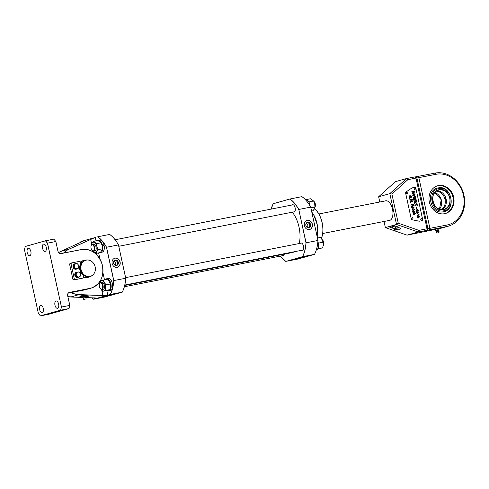 <?xml version="1.0" encoding="UTF-8"?>
<svg xmlns="http://www.w3.org/2000/svg" width="489" height="489" viewBox="0 0 489 489"><rect width="100%" height="100%" fill="white"/><g stroke="black" fill="none" stroke-linecap="round" stroke-linejoin="round"><path stroke-width="0.73" d="M292.251 212.195A22.757 11.577 78.9 0 1 299.231 243.516M294.286 251.737A22.757 11.577 78.9 0 1 292.703 252.44A22.757 11.577 78.9 0 1 292.245 252.55L124.683 285.472M115.123 258.143A4.713 4.053 74.3 0 0 114.854 258.204A4.713 4.053 74.3 0 0 112.183 263.681A4.713 4.053 74.3 0 0 117.128 267.342A4.713 4.053 74.3 0 0 117.397 267.275A4.713 4.053 74.3 0 0 120.068 261.804A4.713 4.053 74.3 0 0 115.123 258.143M117.311 267.3A4.713 4.053 74.3 0 0 119.884 261.798A4.713 4.053 74.3 0 0 114.952 258.192A4.713 4.053 74.3 0 0 114.768 258.235M115.526 265.374A2.451 2.109 74.3 0 0 115.905 265.344A2.451 2.109 74.3 0 0 117.452 262.544A2.451 2.109 74.3 0 0 114.86 260.558A2.451 2.109 74.3 0 0 114.243 260.802M102.195 296.805L106.211 296.285L114.512 294.244L102.195 296.805M103.479 296.468L112.256 294.555M82.507 296.786L79.878 296.358L80.416 296.041C81.559 295.289 91.834 295.686 88.002 296.334L85.612 296.689M79.97 296.218L82.299 295.814M105.532 296.799L122.244 292.159A34.138 17.366 -101.1 0 0 125.722 278.235L118.454 244.903A34.138 17.366 -101.1 0 0 109.658 234.427L97.739 236.768A34.138 17.366 78.9 0 1 106.535 247.245L113.803 280.582A34.138 17.366 78.9 0 1 110.325 294.5L93.564 299.207A34.138 17.366 78.9 0 1 91.779 297.807A34.077 17.335 -101.1 0 0 93.515 299.158L96.376 298.174M60.801 251.419L58.637 252.593A23.827 20.495 74.3 0 1 60.807 251.419L82.286 241.609L83.876 240.753L80.978 241.474L83.668 240.716L82.286 241.603L60.807 251.419L69.132 249.084L94.945 237.55L69.181 249.127A23.765 20.446 74.3 0 0 63.68 253.009M83.686 240.71L94.927 237.611M80.954 241.493L80.489 242.428A34.077 17.335 -101.1 0 1 80.948 241.535L81.632 241.346M96.4 298.217L86.046 297.587L94.56 297.911C96.186 297.997 96.749 298.174 96.254 298.449L96.199 298.4M88.54 296.01L88.002 296.334M107.525 295.283L102.886 295.576L79.071 294.665A23.827 20.495 -105.7 0 1 71.088 292.575M109.395 294.763L108.485 294.953M105.483 296.866L93.564 299.207M122.244 292.159L110.257 294.457A34.077 17.335 -101.1 0 0 113.723 280.582L125.722 278.235L118.454 244.903L106.461 247.281A34.077 17.335 -101.1 0 0 97.696 236.835M102.886 295.576L107.488 295.234L110.257 294.457M115.098 265.209A2.488 2.139 74.3 0 0 113.968 261.169M85.771 296.151L82.769 296.805M82.525 296.854L82.28 295.735M82.531 296.774L82.299 295.729M84.267 296.358L84.102 295.607M86.003 296.022L85.911 295.588M283.431 200.881L281.089 201.541M307.373 220.362A4.713 4.053 74.3 0 0 307.104 220.429A4.713 4.053 74.3 0 0 304.433 225.9A4.713 4.053 74.3 0 0 309.378 229.561A4.713 4.053 74.3 0 0 309.653 229.5A4.713 4.053 74.3 0 0 312.318 224.023A4.713 4.053 74.3 0 0 307.373 220.362M309.561 229.524A4.713 4.053 74.3 0 0 312.135 224.023A4.713 4.053 74.3 0 0 307.202 220.411A4.713 4.053 74.3 0 0 307.019 220.453M307.777 227.599A2.451 2.109 74.3 0 0 308.156 227.562A2.451 2.109 74.3 0 0 309.702 224.763A2.451 2.109 74.3 0 0 307.11 222.782A2.451 2.109 74.3 0 0 306.493 223.027M294.482 259.017L298.473 258.504L306.725 256.474L294.482 259.017M295.79 258.675L304.451 256.786M301.78 250.264A3.735 1.901 -101.1 0 0 302.379 250.331A3.735 1.901 -101.1 0 0 302.453 250.313A3.735 1.901 -101.1 0 0 303.51 246.224A3.735 1.901 -101.1 0 0 300.943 243.002A3.735 1.901 -101.1 0 0 300.863 243.021A3.735 1.901 -101.1 0 0 300.405 243.29M293.424 211.963A3.735 1.901 -101.1 0 0 294.03 212.03A3.735 1.901 -101.1 0 0 294.103 212.012A3.735 1.901 -101.1 0 0 295.16 207.923A3.735 1.901 -101.1 0 0 292.587 204.702A3.735 1.901 -101.1 0 0 292.514 204.72A3.735 1.901 -101.1 0 0 292.055 204.989M282.52 255.674A3.735 1.901 -101.1 0 0 283.125 255.735A3.735 1.901 -101.1 0 0 283.198 255.716A3.735 1.901 -101.1 0 0 284.298 254.109M317.141 236.517A17.781 9.046 -101.1 0 0 311.878 212.385A17.72 9.016 78.9 0 1 317.147 236.542L317.104 224.286L313.962 215.472L311.872 212.342M302.508 256.676A34.077 17.335 -101.1 0 0 305.973 242.801L306.053 242.801A34.138 17.366 78.9 0 1 302.575 256.725L285.82 261.426L302.508 256.676L314.494 254.378A34.138 17.366 -101.1 0 0 317.972 240.46L310.704 207.122A34.138 17.366 -101.1 0 0 301.909 196.645L289.989 198.986A34.138 17.366 78.9 0 1 298.785 209.469L310.704 207.122L317.972 240.46A34.077 17.335 78.9 0 1 315.216 252.88M314.494 254.378L297.74 259.084L285.765 261.377A34.077 17.335 -101.1 0 1 280.368 256.095M272.514 205.191A34.138 17.366 78.9 0 1 273.229 203.693L273.204 203.754A34.077 17.335 -101.1 0 0 271.132 209.096L273.204 203.711M273.229 203.693L289.989 198.986L273.883 203.565M305.973 242.801L298.785 209.469L306.053 242.801L317.972 240.46M301.627 256.988L300.717 257.183M307.349 227.428A2.488 2.139 74.3 0 0 306.218 223.387M322.41 239.818A3.203 1.632 78.9 0 1 322.532 239.928A3.203 1.632 78.9 0 1 323.529 245.001A3.203 1.632 78.9 0 1 323.455 245.148M323.186 245.686A3.557 1.809 -101.1 0 0 323.388 245.319A3.557 1.809 -101.1 0 0 322.282 239.689A3.557 1.809 -101.1 0 0 321.951 239.421M99.628 283.602A3.557 1.809 78.9 0 1 99.695 283.431A3.557 1.809 78.9 0 1 100.538 282.569A3.557 1.809 78.9 0 1 100.612 282.55A3.557 1.809 78.9 0 1 103.057 285.619A3.557 1.809 78.9 0 1 102.054 289.512A3.557 1.809 78.9 0 1 101.981 289.531A3.557 1.809 78.9 0 1 100.801 289.06A3.557 1.809 78.9 0 1 100.673 288.926M101.681 289.225A3.203 1.632 -101.1 0 0 102.568 285.655A3.203 1.632 -101.1 0 0 100.318 282.972A3.203 1.632 -101.1 0 0 99.554 283.748A3.203 1.632 -101.1 0 0 100.551 288.816A3.203 1.632 -101.1 0 0 101.681 289.225M109.004 289.959L109.169 290.71L110.979 290.301A6.106 3.105 -101.1 0 0 112.409 283.602A6.106 3.105 -101.1 0 0 108.234 278.455L106.73 278.748A6.106 3.105 -101.1 0 0 105.49 279.659M107.562 290.344A6.106 3.105 -101.1 0 0 108.931 290.753L109.163 290.71A6.106 3.105 -101.1 0 0 110.905 283.895A6.106 3.105 -101.1 0 0 106.73 278.748M108.931 290.753L108.772 290.026M110.3 290.466A6.106 3.105 -101.1 0 0 110.587 290.435A6.106 3.105 -101.1 0 0 110.752 290.393L109.261 290.692M101.137 289.329A5.336 2.714 -101.1 0 0 103.79 290.979L105.703 290.478L105.49 287.74L106.076 284.842L104.353 282.532A5.336 2.714 -101.1 0 0 102.977 280.894A5.336 2.714 -101.1 0 0 101.516 280.564A5.336 2.714 -101.1 0 0 99.903 283.052M100.954 289.011L102.678 291.328L103.79 290.979A5.336 2.714 -101.1 0 0 105.49 287.74A5.336 2.714 -101.1 0 0 104.353 282.532L103.43 280.063L101.064 280.778M103.43 280.063L107.886 279.188L110.532 283.968L110.746 286.707L110.153 289.604L102.678 291.328M101.339 282.679A3.557 1.809 78.9 0 1 102.867 282.52A3.557 1.809 78.9 0 1 104.542 286.34A3.557 1.809 78.9 0 1 103.265 289.274M110.153 289.604L105.703 290.478M110.532 283.968L106.076 284.842M316.316 249.971L316.744 249.867A6.106 3.105 -101.1 0 0 318.174 243.167A6.106 3.105 -101.1 0 0 317.868 242.037M317.752 248.834L318.223 248.712L318.101 248.027M318.327 244.035L318.602 243.082L317.966 242.348M317.465 238.002L320.405 237.422L322.135 239.738L323.052 242.208L323.266 244.946L322.679 247.837L317.593 249.09M323.052 242.208L318.602 243.082M322.679 247.837L318.223 248.712M305.967 199.689L310.368 198.742L313.645 201.01L314.702 203.937L314.953 207.024L314.372 208.815L312.991 210.765L311.585 211.046M310.888 207.825L314.953 207.024M309.989 205.838A6.106 3.105 -101.1 0 0 309.8 204.781L309.36 204.549M309.189 202.862L309.189 201.89L308.535 201.602M313.645 201.01L309.189 201.89M309.244 204.628L309.69 204.323A6.106 3.105 -101.1 0 0 305.649 199.72A6.106 3.105 -101.1 0 0 305.527 199.744M309.8 204.781L309.482 205.001M92.843 251.114L93.974 252.348A5.336 2.714 -101.1 0 0 96.596 251.615A5.336 2.714 -101.1 0 0 96.92 246.737L96.669 243.65L93.393 241.377L97.843 240.502L101.119 242.776L102.177 245.704L102.433 248.791L100.465 252.532L96.015 253.406L96.596 251.615L97.977 249.665L102.433 248.791M92.788 251.028A5.336 2.714 -101.1 0 0 93.974 252.348L96.015 253.406M93.393 241.377L92.011 243.326A5.336 2.714 -101.1 0 0 91.553 244.751M97.977 249.665L96.92 246.737A5.336 2.714 -101.1 0 0 94.628 242.593A5.336 2.714 -101.1 0 0 92.011 243.326L91.431 245.117M92.989 244.378A3.557 1.809 78.9 0 1 95.147 244.861A3.557 1.809 78.9 0 1 96.192 248.785A3.557 1.809 78.9 0 1 94.255 250.826M101.119 242.776L96.669 243.65M102.109 252.153A6.106 3.105 -101.1 0 0 102.238 252.135A6.106 3.105 -101.1 0 0 102.36 252.104A6.106 3.105 -101.1 0 0 104.035 245.215L102.28 246.254M102.195 245.79L102.574 245.68A6.106 3.105 -101.1 0 0 98.381 240.447A6.106 3.105 -101.1 0 0 98.258 240.478A6.106 3.105 -101.1 0 0 98.008 240.57M100.532 252.452A6.106 3.105 -101.1 0 0 100.734 252.428A6.106 3.105 -101.1 0 0 100.856 252.397A6.106 3.105 -101.1 0 0 102.659 246.144M102.574 245.68L103.925 244.757A6.106 3.105 -101.1 0 0 99.878 240.154A6.106 3.105 -101.1 0 0 99.756 240.185M102.225 245.949L104.035 245.215M314.06 201.517A3.203 1.632 78.9 0 1 314.183 201.627A3.203 1.632 78.9 0 1 315.307 203.907A3.203 1.632 78.9 0 1 315.179 206.7A3.203 1.632 78.9 0 1 315.105 206.847M314.916 207.263A3.557 1.809 -101.1 0 0 315.038 207.018A3.557 1.809 -101.1 0 0 315.185 203.919A3.557 1.809 -101.1 0 0 313.932 201.389A3.557 1.809 -101.1 0 0 313.742 201.223M91.278 245.301A3.557 1.809 78.9 0 1 91.345 245.13A3.557 1.809 78.9 0 1 92.262 244.249A3.557 1.809 78.9 0 1 94.689 247.251A3.557 1.809 78.9 0 1 93.631 251.23A3.557 1.809 78.9 0 1 92.452 250.759A3.557 1.809 78.9 0 1 92.323 250.625M94.218 247.355A3.203 1.632 -101.1 0 0 92.782 244.83A3.203 1.632 -101.1 0 0 91.205 245.447A3.203 1.632 -101.1 0 0 91.076 248.235A3.203 1.632 -101.1 0 0 92.201 250.515A3.203 1.632 -101.1 0 0 93.943 250.423A3.203 1.632 -101.1 0 0 94.218 247.355M438.456 185.594A14.401 12.39 74.3 0 0 437.631 185.789A14.401 12.39 74.3 0 0 429.464 202.525A14.401 12.39 74.3 0 0 444.587 213.711A14.401 12.39 74.3 0 0 445.412 213.516A14.401 12.39 74.3 0 0 453.572 196.78A14.401 12.39 74.3 0 0 438.456 185.594M445.057 213.607A14.401 12.39 74.3 0 0 452.82 196.774A14.401 12.39 74.3 0 0 437.753 185.789A14.401 12.39 74.3 0 0 437.282 185.893M397.172 229.243L400.094 229.219L400.68 228.638L397.795 226.878L393.388 225.35L396.536 224.469L398.248 223.186L418.914 230.368L418.229 232.012L396.536 224.469L389.812 193.638L391.897 194.054L398.248 223.186M438.792 228.748L439.318 228.644A27.384 23.558 74.3 0 0 440.882 228.271L448.217 226.211A27.384 23.558 -105.7 0 1 446.653 226.59L418.229 232.012L407.056 235.148L435.283 229.439M415.314 176.914L434.99 173.112A27.384 23.558 -105.7 0 1 463.737 194.39A27.384 23.558 -105.7 0 1 448.217 226.211M418.914 230.368L427.044 228.773L426.879 230.313L427.961 228.699L447.044 225.001A25.96 22.335 74.3 0 0 463.45 195.343A25.96 22.335 74.3 0 0 435.992 174.304L416.903 178.002L415.216 176.835L406.567 178.534L395.393 181.67L378.639 196.774L389.812 193.638L406.567 178.534L407.857 179.671L391.897 194.054M385.081 200.961A10.024 5.098 78.9 0 1 385.454 200.832A10.024 5.098 78.9 0 1 392.508 209.237A10.024 5.098 78.9 0 1 389.721 220.405A10.024 5.098 78.9 0 1 388.92 220.502M378.639 196.774L379.782 202.006M384.024 221.468L385.363 227.605L393.388 225.35M392.533 226.535L392.905 228.253L388.504 226.719L392.172 225.997M385.363 227.605L407.056 235.148M437.997 228.595L435.95 228.999L437.997 228.595M415.216 176.835L415.992 178.075L407.857 179.671M427.044 228.773L415.992 178.075L416.903 178.002L427.961 228.699L427.044 228.773M416.903 178.002L416.487 177.8M438.767 229.824L435.772 230.472M435.522 230.521L435.271 229.39L435.528 230.447M437.264 230.032L437.019 228.901L435.277 229.317M439 229.696L438.755 228.559L437.019 228.901M438.223 187.929C451.359 184.579 456.891 209.879 443.425 211.768C430.302 215.129 424.733 189.83 438.223 187.929M443.712 209.64C432.734 212.538 427.918 191.511 439.153 189.714C450.124 186.816 454.947 207.843 443.712 209.64M445.895 199.946L445.497 198.198L445.882 199.952M441.536 209.561A9.957 8.564 74.3 0 0 444.849 198.717A9.957 8.564 74.3 0 0 436.377 191.181M438.896 188.613C451.066 185.325 456.457 208.809 443.969 210.735C431.811 214.035 426.39 190.557 438.896 188.613M436.879 190.863A9.957 8.564 -105.7 0 1 441.585 192.275A9.957 8.564 -105.7 0 1 445.418 205.918A9.957 8.564 -105.7 0 1 442.135 209.573M395.344 230.142L396.94 229.763L395.344 230.142M394.819 230.221L394.415 229.964L397.196 229.359L396.921 228.082M396.286 229.879L395.075 230.166L396.279 229.928M392.936 226.468L394.91 225.875M392.294 226.548L392.141 225.857L393.651 225.441M396.934 228.155L397.96 227.856L395.491 228.063L393.095 228.919L392.618 226.651L393.046 228.754M397.545 227.898L393.052 228.644M394.33 228.626L396.732 228.149M393.101 228.919L394.152 228.76M397.918 227.587L397.759 226.872M395.216 225.985L392.618 226.651M395.491 228.063L395.057 226.071M57.598 308.29A3.735 1.901 78.9 0 1 57.525 308.308A3.735 1.901 78.9 0 1 54.951 305.087A3.735 1.901 78.9 0 1 56.009 300.998A3.735 1.901 78.9 0 1 56.082 300.979A3.735 1.901 78.9 0 1 58.649 304.207A3.735 1.901 78.9 0 1 57.598 308.29M42.231 312.605A3.735 1.901 78.9 0 1 42.158 312.624A3.735 1.901 78.9 0 1 39.591 309.396A3.735 1.901 78.9 0 1 40.642 305.313A3.735 1.901 78.9 0 1 40.721 305.295A3.735 1.901 78.9 0 1 43.289 308.516A3.735 1.901 78.9 0 1 42.231 312.605M45.184 251.358A3.735 1.901 78.9 0 1 45.11 251.377A3.735 1.901 78.9 0 1 42.543 248.155A3.735 1.901 78.9 0 1 43.594 244.066A3.735 1.901 78.9 0 1 43.668 244.048A3.735 1.901 78.9 0 1 46.235 247.275A3.735 1.901 78.9 0 1 45.184 251.358M29.823 255.674A3.735 1.901 78.9 0 1 29.743 255.686A3.735 1.901 78.9 0 1 27.176 252.465A3.735 1.901 78.9 0 1 28.234 248.381A3.735 1.901 78.9 0 1 28.307 248.363A3.735 1.901 78.9 0 1 30.874 251.584A3.735 1.901 78.9 0 1 29.823 255.674M81.993 262.556A8.533 7.341 74.3 0 0 80.532 262.159A8.729 7.506 -105.7 0 1 83.821 260.441A8.729 7.506 -105.7 0 1 84.878 260.325M89.903 288.351L84.359 289.965L68.258 293.131L84.359 289.965A19.915 17.127 74.3 0 0 85.502 289.696L91.027 288.143A19.915 17.127 -105.7 0 1 89.89 288.412L69.462 292.428L89.903 288.351A19.853 17.078 74.3 0 0 102.452 265.668A19.853 17.078 74.3 0 0 81.449 249.573L61.021 253.589A2.903 2.494 -105.7 0 1 57.953 251.236L55.832 241.517L57.977 251.23A2.842 2.445 74.3 0 0 60.984 253.54L81.412 249.524A19.915 17.127 -105.7 0 1 102.317 265.001A19.915 17.127 -105.7 0 1 91.027 288.143C100.618 284.274 104.359 276.444 102.238 264.659C98.393 253.657 91.449 248.614 81.412 249.524L81.449 249.573M53.876 239.182L55.862 241.535L57.953 251.236M69.138 292.52L69.462 292.428A2.842 2.445 74.3 0 0 69.297 292.465A2.842 2.445 74.3 0 0 67.665 295.674L69.78 305.38L68.986 308.51M69.78 305.38L67.647 295.68A2.903 2.494 -105.7 0 1 69.481 292.367M25.917 246.315L45.514 240.765L47.519 243.149L61.449 307.037L47.451 243.186L45.471 240.832L53.833 239.127L55.832 241.517L47.451 243.186M68.973 308.571L69.762 305.405L61.449 307.037L60.66 310.203L40.41 315.888L48.723 314.256L68.973 308.571L60.66 310.203L61.37 307.031M45.471 240.832L25.269 246.444M89.493 276.756A8.729 7.506 -105.7 0 1 87.537 277.483A8.729 7.506 -105.7 0 1 83.778 277.135M40.41 315.888L60.587 310.16M25.245 246.511L24.462 249.641L38.38 313.48L40.361 315.839M89.903 276.419A8.344 7.176 74.3 0 0 93.258 274.561A8.344 7.176 74.3 0 0 95.031 266.334A8.344 7.176 74.3 0 0 89.236 260.234A8.344 7.176 74.3 0 0 86.351 260.13A8.344 7.176 74.3 0 0 81.076 269.659A8.344 7.176 74.3 0 0 89.903 276.419M93.142 274.684A8.533 7.341 -105.7 0 1 93.026 274.806A8.533 7.341 -105.7 0 1 90.08 276.591A8.533 7.341 -105.7 0 1 89.591 276.707A8.533 7.341 -105.7 0 1 80.63 270.075A8.533 7.341 -105.7 0 1 85.465 260.16A8.533 7.341 -105.7 0 1 85.954 260.044A8.533 7.341 -105.7 0 1 88.912 260.148A8.533 7.341 -105.7 0 1 89.071 260.197M80.771 263.345L80.911 263.302A8.533 7.341 74.3 0 0 83.619 275.729L83.478 275.765M71.003 263.767L69.603 264.164L70.055 263.345L71.455 262.948L71.003 263.767L74.328 279.036L75.086 279.616L73.692 280.008L83.338 277.996L83.79 277.177L83.442 275.6M75.086 279.616L83.338 277.996M69.603 264.164L72.934 279.427L74.328 279.036M80.801 263.485L80.459 261.908L79.701 261.328L71.455 262.948M73.692 280.008L72.934 279.427M413.474 192.25L412.343 193.754L412.239 193.271L413.205 192.043L411.934 191.871L411.848 191.48L414.25 191.003L414.336 191.395L413.229 191.615L414.733 193.21L413.443 192.256L412.337 193.736M413.229 191.615L414.696 193.186M411.848 191.48L414.22 191.016L414.305 191.401M414.819 194.799L413.627 194.06L412.905 195.166L414.067 195.906L414.819 194.799M413.596 194.072L412.905 195.166M412.881 195.172L414.067 195.906M413.437 193.693L415.069 194.75L414.122 196.309M413.547 193.668L415.094 194.738L414.146 196.297L412.63 195.221L413.517 193.675M413.981 199.934L414.336 201.572L413.615 199.598L416.023 199.127L416.445 201.083L415.827 199.573L415.088 199.714L415.13 201.23L414.813 199.769L413.951 199.94L414.311 201.578M415.088 199.72L415.381 201.181M413.615 199.598L415.992 199.133L416.42 201.089M417.166 210.411L417.936 210.893L418.193 210.398L417.673 209.647L418.462 210.337L418.028 211.248L417.465 210.961L416.989 211.596L416.035 210.832L416.524 209.83L416.316 210.79L416.915 211.242L417.447 210.392M417.441 210.967L416.958 211.609M417.643 209.653L418.437 210.343L417.997 211.254M417.423 210.398L417.912 210.9L418.162 210.411M416.494 209.842L416.286 210.796L416.94 211.236M412.27 219.793L419.061 221.187A1.424 1.222 74.3 0 0 419.489 221.187L421.677 220.759A1.424 1.222 74.3 0 0 422.575 219.133L415.919 188.577A1.424 1.222 74.3 0 0 414.409 187.428L412.221 187.855A1.424 1.222 74.3 0 0 411.83 188.02L406.182 191.859A1.424 1.222 74.3 0 0 405.674 193.32L411.194 218.644A1.424 1.222 74.3 0 0 412.27 219.793L419.061 221.187M405.674 193.32L411.194 218.644M411.83 188.02L406.182 191.859M419.489 221.187L421.677 220.759M418.382 214.182L419.483 215.007L417.08 215.478L417.001 215.123L418.877 214.757L418.382 214.182L419.452 215.013M417.001 215.123L418.877 214.757M409.947 196.028L409.525 196.896L410.082 197.452L410.827 195.557L411.695 196.395L411.212 197.562L411.426 196.462L410.937 195.948L410.185 197.837L409.25 196.969L409.861 195.637L409.525 196.896M410.907 195.955L410.662 197.244M410.632 197.25L410.161 197.843M409.794 195.655L409.916 196.034M410.766 195.576L411.671 196.401L411.188 197.568M409.501 196.908L410.057 197.458L410.314 197.098M412.044 204.757L412.251 205.71L413.254 205.013L412.013 204.769L412.245 205.698M410.846 204.127L413.456 204.75L413.553 205.191L411.414 206.749M412.001 205.881L411.738 204.695L410.839 204.109L413.486 204.738L413.584 205.184L411.42 206.755L411.328 206.34L412.001 205.881M417.49 211.908L418.786 211.951L419.073 213.271L418.541 212.299L417.887 212.281L418.156 212.746L417.557 213.717L416.5 212.966L416.989 211.969L416.775 212.911L417.459 213.363L417.857 212.703L417.49 211.908L418.786 211.951M417.857 212.293L418.126 212.758L417.527 213.724M418.755 211.957L419.042 213.271M416.964 211.981L416.75 212.923L417.508 213.351M414.538 202.501L414.55 203.87L414.177 202.159L416.579 201.688L416.665 202.079L414.513 202.507L414.8 203.821M414.177 202.165L416.549 201.694L416.634 202.085M413.419 197.373L414.116 198.571L414.25 197.208L413.394 197.379L414.146 198.565M415.124 198.265L415.271 197.006L414.501 197.159L415.124 198.265M414.654 198.369L414.171 198.968L413.284 198.076L413.058 197.03L415.436 196.566L415.662 197.611L415.234 198.65M415.436 196.566L415.687 197.599L415.265 198.644L414.66 198.326L414.195 198.962M413.107 213.552L414.036 213.088L415.448 213.742L414.421 214.867L413.016 214.219L413.107 213.552M412.178 209.28L413.101 208.815L414.513 209.463L413.492 210.594L412.08 209.946L412.178 209.28M413.058 197.03L415.461 196.56M416.28 208.43L416.335 207.342L416.28 208.43M409.941 199.964L409.855 199.573L412.258 199.102L412.349 199.518L410.846 201.199L412.637 200.851L412.722 201.242L410.32 201.712L410.228 201.297L411.732 199.616L409.941 199.964M417.429 217.238L417.924 216.242L417.71 217.189L418.388 217.636L418.786 216.975L418.419 216.181L419.715 216.224L420.002 217.544L419.47 216.578L418.816 216.56L419.085 217.018L418.486 217.99L417.429 217.238M409.709 198.901L409.935 198.479L409.709 198.901M410.546 202.746L410.772 202.33L410.546 202.746M411.714 207.14L412.637 206.676L414.049 207.33L413.028 208.461L411.616 207.807L411.714 207.14M414.874 205.368L414.788 204.977L416.915 204.555L417.001 203.613L417.472 205.783L417.001 204.946L414.874 205.368M412.643 211.413L413.572 210.955L414.984 211.603L413.957 212.733L412.545 212.079L412.643 211.413M412.692 207.043L411.866 207.758L413.187 208.045M412.392 206.737L414.024 207.336L412.997 208.467M414.531 197.153L415.149 198.253M414.317 214.518L415.167 213.791L414.116 213.442L413.291 214.164L414.317 214.518L413.26 214.17L414.085 213.455M413.786 213.149L415.418 213.748L414.397 214.879M418.829 216.566L419.061 217.03L418.456 217.996M418.425 216.193L419.69 216.23L419.978 217.55M417.893 216.254L417.679 217.195L418.437 217.623M413.529 207.043L412.716 207.036L411.891 207.752L412.948 208.1L413.773 207.379L413.529 207.043M414.458 211.315L413.651 211.309L412.826 212.024L413.883 212.379L414.703 211.651L414.458 211.315M413.994 209.182L413.181 209.17L412.361 209.891L413.413 210.239L414.238 209.518L413.994 209.182M409.855 199.579L412.227 199.109L412.319 199.524L410.815 201.205L412.606 200.857L412.692 201.248M410.467 202.391L410.821 202.691M413.156 209.176L412.331 209.897L413.651 210.184M412.857 208.876L414.489 209.475L413.462 210.606M413.621 211.315L412.795 212.037L414.122 212.324M413.321 211.01L414.953 211.609L413.932 212.739M416.72 203.668L417.441 205.79M416.885 204.567L414.788 204.977M416.06 207.403L416.53 208.381M409.629 198.546L409.984 198.846M414.868 189.518A0.721 0.623 74.3 0 0 414.562 188.112A0.721 0.623 74.3 0 0 414.868 189.518M421.53 220.074A0.721 0.623 74.3 0 0 421.225 218.662A0.721 0.623 74.3 0 0 421.53 220.074M407.062 193.95A0.721 0.623 74.3 0 0 406.756 192.538A0.721 0.623 74.3 0 0 407.062 193.95M412.209 217.538A0.721 0.623 74.3 0 0 412.514 218.95A0.721 0.623 74.3 0 0 412.209 217.538M77.268 268.65A2.769 2.384 -105.7 0 1 76.449 269.097A2.769 2.384 -105.7 0 1 75.184 269.06M75.092 269.023A2.769 2.384 -105.7 0 1 73.356 266.89A2.769 2.384 -105.7 0 1 74.047 264.292M76.272 269.139A2.769 2.384 -105.7 0 1 76.101 269.194A2.769 2.384 -105.7 0 1 73.014 266.988A2.769 2.384 -105.7 0 1 74.579 263.871L75.135 263.724L74.579 263.871M74.731 263.828L75.3 263.699A2.769 2.384 -105.7 0 1 76.046 263.754L77.146 263.547L78.124 264.616A2.488 2.139 -105.7 0 1 78.656 267.043A2.488 2.139 -105.7 0 1 77.103 268.62A2.488 2.139 -105.7 0 1 75.013 267.758A2.488 2.139 -105.7 0 1 74.487 265.331A2.488 2.139 -105.7 0 1 76.04 263.754A2.488 2.139 -105.7 0 1 78.124 264.616L78.68 265.802M75.184 263.932L75.135 263.724A2.769 2.384 -105.7 0 0 74.951 263.767L74.646 263.846M74.169 264.182A2.769 2.384 -105.7 0 1 74.951 263.767M79.09 276.982A2.769 2.384 -105.7 0 1 78.264 277.434A2.769 2.384 -105.7 0 1 76.999 277.391M76.907 277.361A2.769 2.384 -105.7 0 1 75.172 275.228A2.769 2.384 -105.7 0 1 75.862 272.624M78.087 277.471A2.769 2.384 -105.7 0 1 77.916 277.532A2.769 2.384 -105.7 0 1 74.829 275.319A2.769 2.384 -105.7 0 1 76.394 272.202L76.956 272.055L76.394 272.202M76.547 272.165L77.115 272.031A2.769 2.384 -105.7 0 1 77.861 272.086M76.999 272.263L76.956 272.055A2.769 2.384 -105.7 0 0 76.767 272.098L76.461 272.184M75.984 272.514A2.769 2.384 -105.7 0 1 76.767 272.098M78.888 265.741L78.203 268.412L75.777 268.889L74.035 266.694L74.719 264.023L76.04 263.754M78.203 268.412L75.777 268.889M75.123 269.072L73.381 266.878L74.035 266.694M73.381 266.878L74.065 264.207L74.719 264.023M74.713 264.084L75.587 263.907M76.37 268.828L76.412 268.816A2.488 2.139 -105.7 0 1 76.37 268.828A2.488 2.139 -105.7 0 1 76.046 268.889M74.683 268.516A2.488 2.139 -105.7 0 1 73.753 267.342M73.527 266.297A2.488 2.139 -105.7 0 1 73.882 264.928M74.701 264.158A2.488 2.139 -105.7 0 1 75.025 264.036A2.488 2.139 -105.7 0 1 75.477 263.968M74.701 264.188A2.488 2.139 -105.7 0 1 75.135 264.005A2.488 2.139 -105.7 0 1 75.526 263.938M80.709 274.072L80.025 276.743L77.592 277.22L76.834 276.096A2.488 2.139 -105.7 0 1 76.302 273.663A2.488 2.139 -105.7 0 1 77.855 272.092A2.488 2.139 -105.7 0 1 79.945 272.948A2.488 2.139 -105.7 0 1 80.471 275.38A2.488 2.139 -105.7 0 1 78.918 276.951A2.488 2.139 -105.7 0 1 76.834 276.096L75.85 275.026L76.535 272.361L78.961 271.884L80.496 274.133M80.025 276.743L77.592 277.22M76.944 277.404L75.196 275.209L75.85 275.026M75.196 275.209L75.881 272.544L76.535 272.361M76.528 272.416L77.403 272.245M78.332 272.055L78.961 271.884M78.222 277.153A2.488 2.139 -105.7 0 1 78.185 277.159A2.488 2.139 -105.7 0 1 77.861 277.22M76.498 276.847A2.488 2.139 -105.7 0 1 75.569 275.674M75.349 274.635A2.488 2.139 -105.7 0 1 75.697 273.259M76.516 272.495A2.488 2.139 -105.7 0 1 76.84 272.367A2.488 2.139 -105.7 0 1 77.293 272.3M76.516 272.526A2.488 2.139 -105.7 0 1 76.956 272.336A2.488 2.139 -105.7 0 1 77.348 272.269M116.547 265.515A2.787 2.396 74.3 0 0 118.307 262.33A2.787 2.396 74.3 0 0 115.361 260.069A2.787 2.396 74.3 0 0 113.595 263.253A2.787 2.396 74.3 0 0 116.547 265.515M116.48 265.417A2.677 2.304 74.3 0 0 118.173 262.361A2.677 2.304 74.3 0 0 115.337 260.191A2.677 2.304 74.3 0 0 114.438 260.619A2.677 2.304 74.3 0 0 113.692 263.424A2.677 2.304 74.3 0 0 115.789 265.435A2.677 2.304 74.3 0 0 116.48 265.417M109.426 294.757L108.564 294.934M112.354 236.664A34.077 17.335 78.9 0 1 118.466 244.903M109.689 234.433C112.928 236.707 115.856 240.197 118.479 244.91L125.746 278.229A34.077 17.335 78.9 0 1 122.965 290.662M90.612 239.268L91.694 244.048M63.558 253.033A23.827 20.495 -105.7 0 1 69.132 249.084L69.181 249.127M70.734 297L83.075 297.471L67.892 296.67A23.827 20.495 74.3 0 0 70.746 297L79.096 294.598L102.91 295.509L101.767 290.246M80.514 242.416A34.138 17.366 78.9 0 1 80.978 241.474M95.948 298.473L95.85 298.027M105.355 296.016L110.367 294.922M113.723 280.582L106.461 247.281M95.263 237.52L95.991 240.869M98.613 252.892L99.976 259.146M102.91 272.587L104.493 279.855M106.816 290.515L107.825 295.142M100.056 282.404L99.86 281.517M71.205 292.55A23.765 20.446 74.3 0 0 79.096 294.598M83.295 297.165L85.709 296.835L83.295 297.165M85.624 296.676L82.702 296.792L85.092 296.2L82.72 296.792M83.735 299.415L85.985 298.926L83.735 299.415L83.069 298.125L86.052 297.477L85.709 296.835M85.025 299.176L84.707 299.244M308.797 227.733A2.787 2.396 74.3 0 0 310.558 224.549A2.787 2.396 74.3 0 0 307.612 222.287A2.787 2.396 74.3 0 0 305.851 225.472A2.787 2.396 74.3 0 0 308.797 227.733M308.73 227.636A2.677 2.304 74.3 0 0 310.423 224.579A2.677 2.304 74.3 0 0 307.593 222.409A2.677 2.304 74.3 0 0 306.689 222.843A2.677 2.304 74.3 0 0 305.943 225.649A2.677 2.304 74.3 0 0 308.039 227.654A2.677 2.304 74.3 0 0 308.73 227.636M301.676 256.976L300.814 257.153M285.82 261.426A34.138 17.366 78.9 0 1 283.125 259.188M298.712 209.5A34.077 17.335 -101.1 0 0 289.946 199.054M304.604 198.882A34.077 17.335 78.9 0 1 310.717 207.122L317.997 240.447C317.612 245.998 316.45 250.637 314.525 254.359M297.642 258.229L302.581 257.153M321.426 238.161A17.616 8.961 -101.1 0 0 321.45 238.094A17.616 8.961 -101.1 0 0 315.973 210.209A17.616 8.961 -101.1 0 0 315.918 210.16M314.348 208.864A17.763 9.034 78.9 0 1 315.87 210.111A17.763 9.034 78.9 0 1 321.395 238.229A17.763 9.034 78.9 0 1 321.291 238.461L321.45 238.094C324.959 230.851 321.958 215.588 315.973 210.209L314.348 208.864A17.781 9.046 -101.1 0 1 321.279 238.449M311.841 212.202A17.781 9.046 78.9 0 1 317.184 236.719M439.318 228.644L446.653 226.59L447.044 225.001M429.525 229.952L429.917 228.369L418.865 177.672L417.863 176.474M435.992 174.304L434.99 173.112M436.292 230.839L438.706 230.508L436.292 230.839M438.627 230.35L435.699 230.466L438.095 229.873L435.717 230.466M436.732 233.088L438.981 232.599L436.732 233.088L436.072 231.798L439.049 231.15L438.706 230.508M438.028 232.85L437.704 232.917M443.994 209.298L443.529 209.414A9.957 8.564 -105.7 0 1 432.979 201.761A9.957 8.564 -105.7 0 1 438.609 190.129A9.957 8.564 -105.7 0 1 439.079 190.013A9.957 8.564 -105.7 0 1 449.617 197.672A9.957 8.564 -105.7 0 1 443.994 209.298A9.957 8.564 -105.7 0 1 443.529 209.414C433.211 212.263 428.144 192.385 438.609 190.129M439.489 209.158A9.957 8.564 74.3 0 0 434.843 192.593L441.219 199.738L439.477 209.151M57.983 251.23C58.497 252.899 59.499 253.663 60.984 253.54L61.021 253.589M69.297 292.465C67.989 292.978 67.445 294.048 67.671 295.674L67.647 295.68M386.249 200.734L318.852 213.98M390.088 220.276L322.691 233.516M125.746 278.229C125.361 283.779 124.2 288.418 122.274 292.141M91.755 297.801L93.533 299.201M114.438 260.619C113.038 262.746 113.485 264.347 115.789 265.435M85.642 296.407L85.832 296.114L84.994 296.328M85.985 298.926L86.052 297.477M83.069 298.125L83.112 297.404M285.79 261.419L280.356 256.095M301.939 196.651C305.179 198.925 308.107 202.415 310.735 207.128M306.689 222.843C305.289 224.964 305.741 226.566 308.039 227.654M323.529 245.001L323.388 245.319M301.542 243.064L125.618 277.636M101.969 282.281L100.612 282.55M99.554 283.748L99.695 283.431M302.911 250.044L124.787 285.044M103.338 289.262L101.981 289.531M110.587 290.435L109.811 290.588M102.238 252.135L100.734 252.428M99.878 240.154L98.381 240.447M293.192 204.763L115.123 239.757M93.613 243.98L92.262 244.249M91.205 245.447L91.345 245.13M294.561 211.743L118.784 246.285M94.988 250.961L93.631 251.23M315.179 206.7L315.038 207.018M283.657 255.447L124.359 286.75M438.639 230.081L438.829 229.781L437.991 230.001M438.981 232.599L439.049 231.15M436.072 231.798L436.109 231.077M394.14 228.693L394.415 229.964M396.94 229.763L397.196 229.359M60.984 253.54L81.412 249.524M67.671 295.674L69.793 305.387M24.45 249.634L38.374 313.498M89.236 260.234L88.912 260.148M90.08 276.591L86.474 277.605M85.465 260.16L81.865 261.169M415.155 189.365A0.746 0.746 0 0 0 414.806 188.118M421.818 219.922A0.746 0.746 0 0 0 421.469 218.675M407.349 193.797A0.746 0.746 0 0 0 407.001 192.55M412.802 218.797A0.746 0.746 0 0 0 412.447 217.55M76.449 269.097L76.101 269.194M78.264 277.434L77.916 277.532"/></g></svg>
